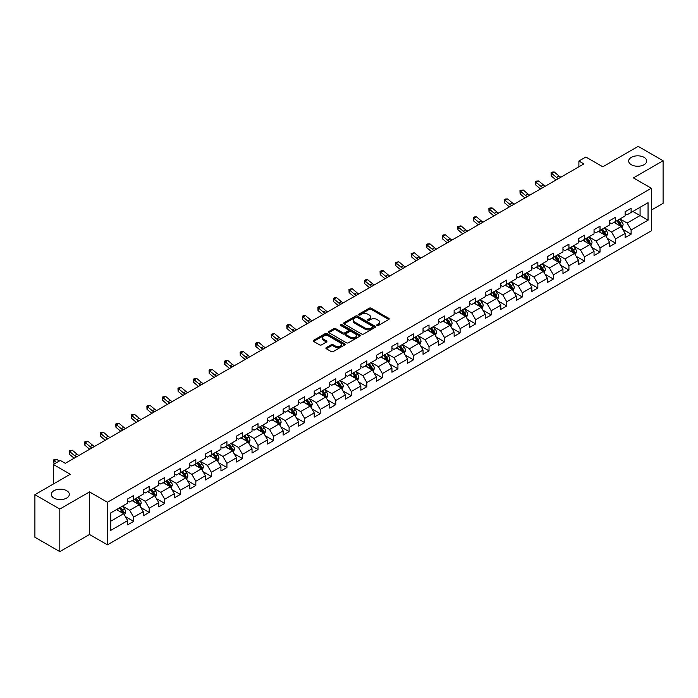 <?xml version="1.0" encoding="UTF-8"?>
<svg xmlns="http://www.w3.org/2000/svg" width="698" height="698" viewBox="0 0 698 698"><rect width="100%" height="100%" fill="white"/><g stroke="black" fill="none" stroke-linecap="round" stroke-linejoin="round"><path stroke-width="1.05" d="M377.033 325.486A0.968 0.558 0 0 0 378.403 325.486L388.795 319.483A1.387 0.803 0 0 0 389.196 318.916A1.387 0.803 0 0 0 388.795 318.358L371.188 308.193A1.387 0.803 0 0 0 369.233 308.193L358.833 314.187A0.968 0.558 0 0 0 360.203 314.981L361.547 314.205A4.424 2.556 0 0 1 367.811 314.205L369.277 315.051A4.424 2.556 0 0 1 370.577 316.857A4.424 2.556 0 0 1 369.277 318.663L367.933 319.44A0.968 0.558 0 0 0 369.303 320.234L370.647 319.457A4.424 2.556 0 0 1 376.911 319.457L378.377 320.303A4.424 2.556 0 0 1 379.668 322.11A4.424 2.556 0 0 1 378.377 323.916L377.033 324.692A0.968 0.558 0 0 0 377.033 325.486L377.033 324.692M66.685 490.703A9.022 5.209 0 0 0 56.861 489.577A9.022 5.209 0 0 0 51.294 494.385A9.022 5.209 0 0 0 53.929 498.067A9.022 5.209 0 0 0 63.762 499.192A9.022 5.209 0 0 0 69.329 494.385A9.022 5.209 0 0 0 66.685 490.703M644.071 157.355A9.022 5.209 0 0 0 634.238 156.23A9.022 5.209 0 0 0 628.671 161.037A9.022 5.209 0 0 0 631.315 164.719A9.022 5.209 0 0 0 641.139 165.854A9.022 5.209 0 0 0 646.706 161.037A9.022 5.209 0 0 0 644.071 157.355M326.289 347.613A1.387 0.803 0 0 0 325.887 348.171A1.387 0.803 0 0 0 326.289 348.738L331.227 351.591A1.387 0.803 0 0 0 333.182 351.591L344.725 344.925A1.387 0.803 0 0 0 345.135 344.358A1.387 0.803 0 0 0 344.725 343.8L327.118 333.635A1.387 0.803 0 0 0 325.163 333.635L313.62 340.292A1.387 0.803 0 0 0 313.219 340.86A1.387 0.803 0 0 0 313.62 341.427L319.588 344.873A1.387 0.803 0 0 0 321.542 344.873L326.481 342.02A1.387 0.803 0 0 0 326.891 341.453A1.387 0.803 0 0 0 326.481 340.886L323.523 339.176A3.699 2.138 0 0 1 322.441 337.666A3.699 2.138 0 0 1 324.727 335.694A3.699 2.138 0 0 1 328.758 336.157L340.354 342.849A3.699 2.138 0 0 1 341.435 344.358A3.699 2.138 0 0 1 339.149 346.339A3.699 2.138 0 0 1 335.119 345.868L333.182 344.76A1.387 0.803 0 0 0 331.227 344.76L326.289 347.613L326.289 348.738M651.339 210.115L663.1 203.327L663.1 160.749L638.19 146.371L602.81 166.796L585.866 157.015L578.895 161.037L583.877 163.917L65.298 463.315L60.307 460.444L53.336 464.467L53.336 484.028M59.81 509.06L59.81 551.629L89.51 534.485L89.51 491.916L59.81 509.06L34.9 494.673L70.28 474.247L53.336 464.467M89.51 491.916L107.448 502.263L651.339 188.251L651.339 230.829L107.448 544.841L107.448 502.263M663.1 160.749L633.4 177.894L651.339 188.251M361.651 334.028A1.387 0.803 0 0 0 363.606 334.028L375.149 327.362A1.387 0.803 0 0 0 375.55 326.795A1.387 0.803 0 0 0 375.149 326.236L357.542 316.072A1.387 0.803 0 0 0 355.587 316.072L344.044 322.729A1.387 0.803 0 0 0 343.634 323.296A1.387 0.803 0 0 0 344.044 323.863L361.651 334.028M341.052 325.696A0.968 0.558 0 0 1 342.037 325.835L342.037 324.683L359.941 335.014A1.387 0.803 0 0 1 360.343 335.581A1.387 0.803 0 0 1 359.941 336.148L348.398 342.805A1.387 0.803 0 0 1 346.435 342.805L328.828 332.641L333.775 329.814L333.775 328.662L328.828 331.515A1.387 0.803 0 0 0 328.426 332.082A1.387 0.803 0 0 0 328.828 332.641L328.828 331.515M333.775 329.814A1.387 0.803 0 0 1 335.729 329.814L335.729 328.662A1.387 0.803 0 0 0 333.775 328.662M335.729 328.662L342.866 332.78A1.387 0.803 0 0 0 344.821 332.78L348.101 330.896A1.387 0.803 0 0 0 348.503 330.329A1.387 0.803 0 0 0 348.101 329.761L340.668 325.469A0.968 0.558 0 0 1 342.037 324.683M59.81 551.629L34.9 537.251L34.9 494.673M125.335 516.564L133.658 521.371L133.658 517.166L143.221 511.643L143.221 515.848L149.198 512.393L149.198 508.196L158.769 502.673L158.769 506.87L164.745 503.415L164.745 499.218L174.308 493.695L174.308 497.892L180.293 494.446L180.293 490.24L189.856 484.717L189.856 488.923L195.833 485.468L195.833 481.271L205.404 475.748L205.404 479.945L211.381 476.49L211.381 472.293L220.952 466.77L220.952 470.967L226.929 467.52L226.929 463.315L236.491 457.792L236.491 461.997L242.476 458.542L242.476 454.346L252.039 448.823L252.039 453.019L258.016 449.564L258.016 445.368L267.587 439.845L267.587 444.041L273.564 440.595L273.564 436.39L283.135 430.867L283.135 435.072L289.112 431.617L289.112 427.42L298.674 421.897L298.674 426.094L304.66 422.639L304.66 418.442L314.222 412.919L314.222 417.116L320.199 413.67L320.199 409.464L329.77 403.941L329.77 408.147L335.747 404.692L335.747 400.495L345.309 394.972L345.309 399.169L351.295 395.714L351.295 391.517L360.857 385.994L360.857 390.191L366.834 386.744L366.834 382.539L376.405 377.016L376.405 381.221L382.382 377.766L382.382 373.57L391.953 368.047L391.953 372.243L397.93 368.788L397.93 364.592L407.492 359.069L407.492 363.265L413.478 359.819L413.478 355.614L423.04 350.091L423.04 354.296L429.017 350.841L429.017 346.644L438.588 341.121L438.588 345.318L444.565 341.863L444.565 337.666L454.128 332.143L454.128 336.34L460.113 332.894L460.113 328.688L469.675 323.165L469.675 327.371L475.652 323.916L475.652 319.719L485.223 314.196L485.223 318.393L491.2 314.938L491.2 310.741L500.771 305.218L500.771 309.415L506.748 305.968L506.748 301.763L516.311 296.24L516.311 300.445L522.296 296.99L522.296 292.794L531.859 287.271L531.859 291.467L537.835 288.012L537.835 283.816L547.407 278.293L547.407 282.489L553.383 279.043L553.383 274.838L562.954 269.315L562.954 273.52L568.931 270.065L568.931 265.868L578.494 260.345L578.494 264.542L584.479 261.087L584.479 256.89L594.042 251.367L594.042 255.564L600.018 252.118L600.018 247.912L609.59 242.389L609.59 246.595L615.566 243.14L615.566 238.943L625.129 233.42L625.129 237.617L631.114 234.162L631.114 229.965L648.049 220.184L648.049 202.69L640.083 207.297L640.083 215.577L648.049 220.184M133.658 521.371L127.673 524.817L127.673 520.621L110.738 530.401L110.738 512.908L127.673 503.127L127.673 498.93L133.658 495.475L133.658 499.681L143.221 494.158L143.221 489.952L149.198 486.506L149.198 490.703L158.769 485.18L158.769 480.983L164.745 477.528L164.745 481.725L174.308 476.202L174.308 472.005L180.293 468.55L180.293 472.755L189.856 467.232L189.856 463.027L195.833 459.581L195.833 463.777L205.404 458.254L205.404 454.058L211.381 450.603L211.381 454.799L220.952 449.276L220.952 445.08L226.929 441.625L226.929 445.83L236.491 440.307L236.491 436.102L242.476 432.655L242.476 436.852L252.039 431.329L252.039 427.132L258.016 423.677L258.016 427.874L267.587 422.351L267.587 418.154L273.564 414.699L273.564 418.905L283.135 413.382L283.135 409.176L289.112 405.73L289.112 409.927L298.674 404.404L298.674 400.207L304.66 396.752L304.66 400.949L314.222 395.426L314.222 391.229L320.199 387.774L320.199 391.979L329.77 386.456L329.77 382.251L335.747 378.805L335.747 383.001L345.309 377.478L345.309 373.282L351.295 369.827L351.295 374.023L360.857 368.5L360.857 364.304L366.834 360.849L366.834 365.054L376.405 359.531L376.405 355.326L382.382 351.879L382.382 356.076L391.953 350.553L391.953 346.356L397.93 342.901L397.93 347.098L407.492 341.575L407.492 337.378L413.478 333.923L413.478 338.129L423.04 332.606L423.04 328.4L429.017 324.954L429.017 329.151L438.588 323.628L438.588 319.431L444.565 315.976L444.565 320.173L454.128 314.65L454.128 310.453L460.113 306.998L460.113 311.203L469.675 305.68L469.675 301.475L475.652 298.029L475.652 302.225L485.223 296.702L485.223 292.506L491.2 289.051L491.2 293.247L500.771 287.724L500.771 283.528L506.748 280.072L506.748 284.278L516.311 278.755L516.311 274.55L522.296 271.103L522.296 275.3L531.859 269.777L531.859 265.58L537.835 262.125L537.835 266.322L547.407 260.799L547.407 256.602L553.383 253.147L553.383 257.353L562.954 251.83L562.954 247.624L568.931 244.178L568.931 248.375L578.494 242.852L578.494 238.655L584.479 235.2L584.479 239.397L594.042 233.874L594.042 229.677L600.018 226.222L600.018 230.427L609.59 224.904L609.59 220.699L615.566 217.253L615.566 221.449L625.129 215.926L625.129 211.73L631.114 208.274L631.114 212.471L648.049 202.69M132.062 500.597L139.234 504.741L129.671 510.264L122.49 506.12M127.673 500.832L129.671 501.984L133.658 499.681M129.671 510.264L133.658 517.166M139.234 504.741L143.221 511.643M147.601 491.628L154.782 495.763L145.21 501.286L138.038 497.15M143.221 491.854L145.21 493.006L149.198 490.703M145.21 501.286L149.198 508.196M154.782 495.763L158.769 502.673M163.149 482.65L170.329 486.794L160.758 492.317L153.586 488.172M158.769 482.876L160.758 484.028L164.745 481.725M160.758 492.317L164.745 499.218M170.329 486.794L174.308 493.695M178.697 473.672L185.869 477.816L176.306 483.339L169.125 479.194M174.308 473.907L176.306 475.059L180.293 472.755M176.306 483.339L180.293 490.24M185.869 477.816L189.856 484.717M194.245 464.702L201.417 468.838L191.854 474.361L184.673 470.225M189.856 464.929L191.854 466.081L195.833 463.777M191.854 474.361L195.833 481.271M201.417 468.838L205.404 475.748M209.784 455.724L216.965 459.869L207.393 465.392L200.221 461.247M205.404 455.951L207.393 457.103L211.381 454.799M207.393 465.392L211.381 472.293M216.965 459.869L220.952 466.77M225.332 446.746L232.504 450.891L222.941 456.413L215.769 452.269M220.952 446.982L222.941 448.133L226.929 445.83M222.941 456.413L226.929 463.315M232.504 450.891L236.491 457.792M240.88 437.777L248.052 441.913L238.489 447.435L231.308 443.3M236.491 438.004L238.489 439.155L242.476 436.852M238.489 447.435L242.476 454.346M248.052 441.913L252.039 448.823M256.428 428.799L263.6 432.943L254.028 438.466L246.856 434.322M252.039 429.026L254.028 430.177L258.016 427.874M254.028 438.466L258.016 445.368M263.6 432.943L267.587 439.845M271.967 419.821L279.148 423.965L269.576 429.488L262.404 425.344M267.587 420.056L269.576 421.208L273.564 418.905M269.576 429.488L273.564 436.39M279.148 423.965L283.135 430.867M287.515 410.852L294.687 414.987L285.124 420.51L277.952 416.374M283.135 411.078L285.124 412.23L289.112 409.927M285.124 420.51L289.112 427.42M294.687 414.987L298.674 421.897M303.063 401.874L310.235 406.018L300.672 411.541L293.492 407.396M298.674 402.1L300.672 403.252L304.66 400.949M300.672 411.541L304.66 418.442M310.235 406.018L314.222 412.919M318.602 392.895L325.783 397.04L316.211 402.563L309.04 398.418M314.222 393.131L316.211 394.283L320.199 391.979M316.211 402.563L320.199 409.464M325.783 397.04L329.77 403.941M334.15 383.926L341.331 388.062L331.759 393.585L324.587 389.449M329.77 384.153L331.759 385.305L335.747 383.001M331.759 393.585L335.747 400.495M341.331 388.062L345.309 394.972M349.698 374.948L356.87 379.093L347.307 384.615L340.127 380.471M345.309 375.175L347.307 376.327L351.295 374.023M347.307 384.615L351.295 391.517M356.87 379.093L360.857 385.994M365.246 365.97L372.418 370.115L362.855 375.637L355.675 371.493M360.857 366.206L362.855 367.349L366.834 365.054M362.855 375.637L366.834 382.539M372.418 370.115L376.405 377.016M380.785 357.001L387.966 361.136L378.395 366.659L371.223 362.524M376.405 357.228L378.395 358.379L382.382 356.076M378.395 366.659L382.382 373.57M387.966 361.136L391.953 368.047M396.333 348.023L403.505 352.167L393.942 357.69L386.771 353.546M391.953 348.25L393.942 349.401L397.93 347.098M393.942 357.69L397.93 364.592M403.505 352.167L407.492 359.069M411.881 339.045L419.053 343.189L409.49 348.712L402.31 344.568M407.492 339.28L409.49 340.423L413.478 338.129M409.49 348.712L413.478 355.614M419.053 343.189L423.04 350.091M427.429 330.075L434.601 334.211L425.03 339.734L417.858 335.598M423.04 330.302L425.03 331.454L429.017 329.151M425.03 339.734L429.017 346.644M434.601 334.211L438.588 341.121M442.968 321.097L450.149 325.242L440.578 330.765L433.406 326.62M438.588 321.324L440.578 322.476L444.565 320.173M440.578 330.765L444.565 337.666M450.149 325.242L454.128 332.143M458.516 312.119L465.688 316.264L456.126 321.787L448.954 317.642M454.128 312.355L456.126 313.498L460.113 311.203M456.126 321.787L460.113 328.688M465.688 316.264L469.675 323.165M474.064 303.15L481.236 307.286L471.674 312.809L464.493 308.673M469.675 303.377L471.674 304.529L475.652 302.225M471.674 312.809L475.652 319.719M481.236 307.286L485.223 314.196M489.603 294.172L496.784 298.316L487.213 303.839L480.041 299.695M485.223 294.399L487.213 295.551L491.2 293.247M487.213 303.839L491.2 310.741M496.784 298.316L500.771 305.218M505.151 285.194L512.332 289.338L502.761 294.861L495.589 290.717M500.771 285.43L502.761 286.573L506.748 284.278M502.761 294.861L506.748 301.763M512.332 289.338L516.311 296.24M520.699 276.225L527.871 280.36L518.309 285.883L511.128 281.748M516.311 276.452L518.309 277.603L522.296 275.3M518.309 285.883L522.296 292.794M527.871 280.36L531.859 287.271M536.247 267.247L543.419 271.391L533.857 276.914L526.676 272.77M531.859 267.474L533.857 268.625L537.835 266.322M533.857 276.914L537.835 283.816M543.419 271.391L547.407 278.293M551.786 258.269L558.967 262.413L549.396 267.936L542.224 263.792M547.407 258.504L549.396 259.647L553.383 257.353M549.396 267.936L553.383 274.838M558.967 262.413L562.954 269.315M567.334 249.299L574.506 253.435L564.944 258.958L557.772 254.822M562.954 249.526L564.944 250.678L568.931 248.375M564.944 258.958L568.931 265.868M574.506 253.435L578.494 260.345M582.882 240.321L590.054 244.466L580.492 249.989L573.311 245.844M578.494 240.548L580.492 241.7L584.479 239.397M580.492 249.989L584.479 256.89M590.054 244.466L594.042 251.367M598.43 231.343L605.602 235.488L596.031 241.011L588.859 236.866M594.042 231.579L596.031 232.722L600.018 230.427M596.031 241.011L600.018 247.912M605.602 235.488L609.59 242.389M613.97 222.374L621.15 226.51L611.579 232.033L604.407 227.897M609.59 222.601L611.579 223.753L615.566 221.449M611.579 232.033L615.566 238.943M621.15 226.51L625.129 233.42M632.903 211.442L640.083 215.577L627.127 223.063L619.955 218.919M625.129 213.623L627.127 214.775L631.114 212.471M627.127 223.063L631.114 229.965M89.51 534.485L107.448 544.841M578.895 161.037L578.895 166.796M110.738 521.197L123.686 513.719L116.514 509.575M123.686 513.719L127.673 520.621M622.79 229.363L631.114 234.162M607.243 238.332L615.566 243.14M591.703 247.31L600.018 252.118M576.155 256.288L584.479 261.087M560.607 265.257L568.931 270.065M545.059 274.235L553.383 279.043M529.52 283.214L537.835 288.012M513.972 292.183L522.296 296.99M498.424 301.161L506.748 305.968M482.885 310.139L491.2 314.938M467.337 319.108L475.652 323.916M451.789 328.086L460.113 332.894M436.241 337.064L444.565 341.863M420.702 346.034L429.017 350.841M405.154 355.012L413.478 359.819M389.606 363.99L397.93 368.788M374.058 372.959L382.382 377.766M358.519 381.937L366.834 386.744M342.971 390.915L351.295 395.714M327.423 399.884L335.747 404.692M311.884 408.862L320.199 413.67M296.336 417.84L304.66 422.639M280.788 426.81L289.112 431.617M265.24 435.788L273.564 440.595M249.701 444.766L258.016 449.564M234.153 453.735L242.476 458.542M218.605 462.713L226.929 467.52M203.057 471.691L211.381 476.49M187.518 480.66L195.833 485.468M171.97 489.638L180.293 494.446M156.422 498.616L164.745 503.415M140.883 507.586L149.198 512.393M377.417 325.626L378.377 325.067A4.424 2.556 0 0 0 379.668 323.261L379.668 322.11M370.577 316.857L370.577 318.009A4.424 2.556 0 0 1 369.277 319.815L368.317 320.373M388.777 319.492L371.188 309.345A1.387 0.803 0 0 0 369.233 309.345L359.226 315.121M375.149 326.236L375.149 327.362L357.542 317.224A1.387 0.803 0 0 0 355.587 317.224L344.062 323.872M372.706 327.196A0.968 0.558 0 0 0 372.706 326.402L357.245 317.477A0.968 0.558 0 0 0 355.875 317.477L354.462 318.297A4.424 2.556 0 0 0 353.162 320.103A4.424 2.556 0 0 0 354.462 321.918L365.019 328.016A4.424 2.556 0 0 0 371.284 328.016L372.706 327.196L372.706 328.348A0.968 0.558 0 0 0 372.985 327.947L372.985 326.795M353.162 320.103L353.162 321.255A4.424 2.556 0 0 0 354.462 323.061L354.462 321.918M372.706 328.348L371.284 329.159A4.424 2.556 0 0 1 365.019 329.159L354.462 323.061M335.729 329.814L342.866 333.932A1.387 0.803 0 0 0 344.821 333.932L348.101 332.047A1.387 0.803 0 0 0 348.503 331.48L348.503 330.329M342.037 325.835L359.915 336.157M350.274 337.064A3.699 2.138 0 0 0 354.314 337.527A3.699 2.138 0 0 0 356.591 335.555A3.699 2.138 0 0 0 355.509 334.037L351.426 331.681A1.387 0.803 0 0 0 349.471 331.681L346.191 333.574A1.387 0.803 0 0 0 345.789 334.141A1.387 0.803 0 0 0 346.191 334.708L350.274 337.064L350.274 338.216A3.699 2.138 0 0 0 354.314 338.678A3.699 2.138 0 0 0 356.591 336.706L356.591 335.555M345.789 334.141L345.789 335.293A1.387 0.803 0 0 0 346.191 335.851L346.191 334.708M350.274 338.216L346.191 335.851M341.435 344.358L341.435 345.51A3.699 2.138 0 0 1 339.149 347.482A3.699 2.138 0 0 1 335.119 347.019L333.182 345.911A1.387 0.803 0 0 0 331.227 345.911L326.306 348.747M322.441 337.666L322.441 338.818A3.699 2.138 0 0 0 323.523 340.327L323.523 339.176M326.463 342.029L323.523 340.327M344.725 343.8L344.725 344.925L327.118 334.778A1.387 0.803 0 0 0 325.163 334.778L313.638 341.435M621.935 227.88L623.122 224.887A3.734 2.155 -120 0 0 621.927 221.711L619.868 218.963M616.282 223.709L614.886 221.842M616.779 220.751L618.838 223.491A3.734 2.155 60 0 1 619.911 225.742L621.107 225.053A3.734 2.155 -120 0 0 620.033 222.802L617.974 220.053M617.041 220.594L619.327 223.639A1.902 1.099 60 0 1 619.667 224.224L621.107 225.053M558.435 178.601A7.05 4.066 60 0 1 556.489 177.423L551.743 173.427L551.193 175.913L555.94 179.901A10.566 6.099 -120 0 0 556.036 179.988M560.93 177.161A7.05 4.066 60 0 1 558.985 175.983L554.238 171.987L551.743 173.427L551.062 172.676L552.057 172.101L554.238 171.987M551.193 175.913L551.062 172.676M606.388 236.849L607.574 233.865A3.734 2.155 -120 0 0 606.379 230.689L604.328 227.941M600.742 232.678L599.346 230.82M601.24 229.721L603.29 232.469A3.734 2.155 60 0 1 604.363 234.711L605.559 234.022A3.734 2.155 -120 0 0 604.485 231.78L602.435 229.031M601.493 229.572L603.779 232.617A1.902 1.099 60 0 1 604.128 233.193L605.559 234.022M590.84 245.827L592.026 242.843A3.734 2.155 -120 0 0 590.84 239.658L588.78 236.919M585.194 241.656L583.798 239.789M585.692 238.699L587.751 241.447A3.734 2.155 60 0 1 588.815 243.689L590.011 243A3.734 2.155 -120 0 0 588.946 240.749L586.887 238.009M585.954 238.55L588.231 241.595A1.902 1.099 60 0 1 588.58 242.171L590.011 243M542.896 187.579A7.05 4.066 60 0 1 540.95 186.392L536.195 182.405L535.645 184.891L540.392 188.879A10.566 6.099 -120 0 0 540.496 188.966M545.382 186.139A7.05 4.066 60 0 1 543.437 184.953L538.69 180.965L536.195 182.405L535.514 181.655L536.509 181.079L538.69 180.965M535.645 184.891L535.514 181.655M527.348 196.557A7.05 4.066 60 0 1 525.402 195.37L520.656 191.374L520.097 193.861L524.844 197.857A10.566 6.099 -120 0 0 524.948 197.935M529.834 195.117A7.05 4.066 60 0 1 527.889 193.931L523.142 189.935L520.656 191.374L519.966 190.633L523.142 189.935M520.097 193.861L519.966 190.633M575.3 254.805L576.487 251.812A3.734 2.155 -120 0 0 575.292 248.636L573.233 245.888M569.647 250.634L568.251 248.767M570.144 247.677L572.203 250.416A3.734 2.155 60 0 1 573.267 252.667L574.463 251.978A3.734 2.155 -120 0 0 573.398 249.727L571.339 246.979M570.406 247.52L572.683 250.565A1.902 1.099 60 0 1 573.032 251.149L574.463 251.978M559.752 263.774L560.939 260.79A3.734 2.155 -120 0 0 559.744 257.614L557.685 254.866M554.107 259.604L552.703 257.745M554.596 256.646L556.655 259.394A3.734 2.155 60 0 1 557.728 261.637L558.924 260.947A3.734 2.155 -120 0 0 557.85 258.705L555.791 255.957M554.858 256.498L557.144 259.543A1.902 1.099 60 0 1 557.484 260.118L558.924 260.947M544.204 272.752L545.391 269.768A3.734 2.155 -120 0 0 544.196 266.584L542.145 263.844M538.559 268.582L537.163 266.715M539.057 265.624L541.107 268.372A3.734 2.155 60 0 1 542.18 270.615L543.376 269.925A3.734 2.155 -120 0 0 542.302 267.674L540.252 264.935M539.318 265.476L541.596 268.521A1.902 1.099 60 0 1 541.945 269.096L543.376 269.925M511.8 205.526A7.05 4.066 60 0 1 509.854 204.348L505.108 200.352L504.549 202.839L509.304 206.826A10.566 6.099 -120 0 0 509.4 206.913M514.295 204.086A7.05 4.066 60 0 1 512.349 202.909L507.594 198.913L505.108 200.352L504.427 199.602L505.422 199.026L507.594 198.913M504.549 202.839L504.427 199.602M496.252 214.504A7.05 4.066 60 0 1 494.306 213.318L489.56 209.33L489.01 211.817L493.756 215.804A10.566 6.099 -120 0 0 493.861 215.891M498.747 213.065A7.05 4.066 60 0 1 496.802 211.878L492.055 207.891L489.56 209.33L488.879 208.58L489.874 208.004L492.055 207.891M489.01 211.817L488.879 208.58M480.713 223.482A7.05 4.066 60 0 1 478.767 222.296L474.012 218.299L473.462 220.786L478.209 224.782A10.566 6.099 -120 0 0 478.313 224.861M483.199 222.043A7.05 4.066 60 0 1 481.254 220.856L476.507 216.869L474.012 218.299L473.331 217.558L474.326 216.982L476.507 216.869M473.462 220.786L473.331 217.558M528.665 281.73L529.843 278.738A3.734 2.155 -120 0 0 528.656 275.562L526.597 272.813M523.011 277.56L521.615 275.693M523.509 274.602L525.568 277.342A3.734 2.155 60 0 1 526.632 279.593L527.828 278.903A3.734 2.155 -120 0 0 526.763 276.652L524.704 273.904M523.77 274.445L526.048 277.49A1.902 1.099 60 0 1 526.397 278.074L527.828 278.903M465.165 232.451A7.05 4.066 60 0 1 463.219 231.274L458.473 227.278L457.914 229.764L462.669 233.751A10.566 6.099 -120 0 0 462.765 233.839M467.651 231.021A7.05 4.066 60 0 1 465.714 229.834L460.959 225.838L458.473 227.278L457.792 226.527L460.959 225.838M457.914 229.764L457.792 226.527M513.117 290.7L514.304 287.716A3.734 2.155 -120 0 0 513.109 284.54L511.049 281.791M507.463 286.529L506.067 284.671M507.961 283.571L510.02 286.32A3.734 2.155 60 0 1 511.093 288.562L512.288 287.873A3.734 2.155 -120 0 0 511.215 285.63L509.156 282.882M508.223 283.423L510.508 286.468A1.902 1.099 60 0 1 510.849 287.044L512.288 287.873M449.617 241.429A7.05 4.066 60 0 1 447.671 240.243L442.925 236.256L442.366 238.742L447.121 242.73A10.566 6.099 -120 0 0 447.217 242.817M452.112 239.99A7.05 4.066 60 0 1 450.166 238.803L445.411 234.816L442.925 236.256L442.244 235.505L443.239 234.929L445.411 234.816M442.366 238.742L442.244 235.505M497.569 299.678L498.756 296.694A3.734 2.155 -120 0 0 497.561 293.509L495.51 290.769M491.924 295.507L490.528 293.64M492.422 292.549L494.472 295.298A3.734 2.155 60 0 1 495.545 297.54L496.74 296.851A3.734 2.155 -120 0 0 495.667 294.6L493.617 291.86M492.675 292.401L494.961 295.446A1.902 1.099 60 0 1 495.301 296.022L496.74 296.851M434.077 250.408A7.05 4.066 60 0 1 432.132 249.221L427.377 245.225L426.827 247.711L431.573 251.708A10.566 6.099 -120 0 0 431.678 251.786M436.564 248.968A7.05 4.066 60 0 1 434.618 247.781L429.872 243.794L427.377 245.225L426.696 244.483L427.691 243.907L429.872 243.794M426.827 247.711L426.696 244.483M482.021 308.656L483.208 305.663A3.734 2.155 -120 0 0 482.021 302.487L479.962 299.739M476.376 304.485L474.98 302.618M476.874 301.527L478.933 304.267A3.734 2.155 60 0 1 479.997 306.518L481.192 305.829A3.734 2.155 -120 0 0 480.128 303.578L478.069 300.829M477.135 301.37L479.413 304.415A1.902 1.099 60 0 1 479.762 305L481.192 305.829M418.53 259.377A7.05 4.066 60 0 1 416.584 258.199L411.829 254.203L411.279 256.69L416.025 260.677A10.566 6.099 -120 0 0 416.13 260.764M421.016 257.946A7.05 4.066 60 0 1 419.07 256.759L414.324 252.763L411.829 254.203L411.148 253.453L414.324 252.763M411.279 256.69L411.148 253.453M466.482 317.625L467.66 314.641A3.734 2.155 -120 0 0 466.473 311.465L464.414 308.717M460.828 313.454L459.432 311.596M461.326 310.497L463.385 313.245A3.734 2.155 60 0 1 464.449 315.487L465.645 314.798A3.734 2.155 -120 0 0 464.58 312.556L462.521 309.807M461.587 310.348L463.865 313.393A1.902 1.099 60 0 1 464.214 313.969L465.645 314.798M402.982 268.355A7.05 4.066 60 0 1 401.036 267.168L396.29 263.181L395.731 265.668L400.486 269.655A10.566 6.099 -120 0 0 400.582 269.742M405.477 266.915A7.05 4.066 60 0 1 403.531 265.729L398.776 261.741L396.29 263.181L395.609 262.431L398.776 261.741M395.731 265.668L395.609 262.431M450.934 326.603L452.121 323.619A3.734 2.155 -120 0 0 450.925 320.434L448.866 317.695M445.28 322.432L443.884 320.565M445.778 319.475L447.837 322.223A3.734 2.155 60 0 1 448.91 324.465L450.105 323.776A3.734 2.155 -120 0 0 449.032 321.525L446.973 318.785M446.039 319.326L448.325 322.371A1.902 1.099 60 0 1 448.666 322.947L450.105 323.776M387.434 277.333A7.05 4.066 60 0 1 385.488 276.146L380.742 272.15L380.192 274.637L384.938 278.633A10.566 6.099 -120 0 0 385.043 278.711M389.929 275.893A7.05 4.066 60 0 1 387.983 274.707L383.237 270.719L380.742 272.15L380.061 271.409L381.056 270.833L383.237 270.719M380.192 274.637L380.061 271.409M435.386 335.581L436.573 332.588A3.734 2.155 -120 0 0 435.378 329.412L433.327 326.664M429.741 331.41L428.345 329.543M430.238 328.453L432.289 331.192A3.734 2.155 60 0 1 433.362 333.443L434.557 332.754A3.734 2.155 -120 0 0 433.484 330.503L431.434 327.755M430.492 328.296L432.777 331.341A1.902 1.099 60 0 1 433.126 331.925L434.557 332.754M371.894 286.302A7.05 4.066 60 0 1 369.949 285.124L365.194 281.128L364.644 283.615L369.39 287.602A10.566 6.099 -120 0 0 369.495 287.689M374.381 284.871A7.05 4.066 60 0 1 372.435 283.685L367.689 279.689L365.194 281.128L364.513 280.378L365.508 279.802L367.689 279.689M364.644 283.615L364.513 280.378M419.838 344.55L421.025 341.566A3.734 2.155 -120 0 0 419.838 338.39L417.779 335.642M414.193 340.38L412.797 338.521M414.691 337.422L416.75 340.17A3.734 2.155 60 0 1 417.814 342.413L419.009 341.723A3.734 2.155 -120 0 0 417.945 339.481L415.886 336.733M414.952 337.274L417.23 340.319A1.902 1.099 60 0 1 417.579 340.894L419.009 341.723M356.346 295.28A7.05 4.066 60 0 1 354.401 294.094L349.654 290.106L349.096 292.593L353.842 296.58A10.566 6.099 -120 0 0 353.947 296.667M358.833 293.841A7.05 4.066 60 0 1 356.887 292.654L352.141 288.667L349.654 290.106L348.965 289.356L352.141 288.667M349.096 292.593L348.965 289.356M404.299 353.528L405.486 350.544A3.734 2.155 -120 0 0 404.29 347.36L402.231 344.62M398.645 349.358L397.249 347.491M399.143 346.4L401.202 349.148A3.734 2.155 60 0 1 402.266 351.391L403.461 350.701A3.734 2.155 -120 0 0 402.397 348.459L400.338 345.711M399.404 346.252L401.69 349.297A1.902 1.099 60 0 1 402.031 349.873L403.461 350.701M340.799 304.258A7.05 4.066 60 0 1 338.853 303.072L334.106 299.076L333.548 301.562L338.303 305.558A10.566 6.099 -120 0 0 338.399 305.637M343.294 302.819A7.05 4.066 60 0 1 341.348 301.632L336.593 297.645L334.106 299.076L333.426 298.334L334.421 297.758L336.593 297.645M333.548 301.562L333.426 298.334M388.751 362.506L389.938 359.514A3.734 2.155 -120 0 0 388.742 356.338L386.692 353.589M383.106 358.336L381.701 356.469M383.595 355.378L385.654 358.118A3.734 2.155 60 0 1 386.727 360.369L387.922 359.679A3.734 2.155 -120 0 0 386.849 357.428L384.79 354.68M383.856 355.221L386.142 358.275A1.902 1.099 60 0 1 386.483 358.851L387.922 359.679M325.251 313.228A7.05 4.066 60 0 1 323.305 312.05L318.558 308.054L318.009 310.54L322.755 314.528A10.566 6.099 -120 0 0 322.86 314.615M327.746 311.797A7.05 4.066 60 0 1 325.8 310.61L321.054 306.614L318.558 308.054L317.878 307.303L318.873 306.727L321.054 306.614M318.009 310.54L317.878 307.303M373.203 371.476L374.39 368.492A3.734 2.155 -120 0 0 373.203 365.316L371.144 362.567M367.558 367.305L366.162 365.447M368.055 364.347L370.106 367.096A3.734 2.155 60 0 1 371.179 369.338L372.374 368.649A3.734 2.155 -120 0 0 371.31 366.406L369.251 363.658M368.317 364.199L370.594 367.244A1.902 1.099 60 0 1 370.943 367.82L372.374 368.649M309.711 322.206A7.05 4.066 60 0 1 307.766 321.019L303.011 317.032L302.461 319.518L307.207 323.506A10.566 6.099 -120 0 0 307.312 323.593M312.198 320.766A7.05 4.066 60 0 1 310.252 319.579L305.506 315.592L303.011 317.032L302.33 316.281L303.325 315.705L305.506 315.592M302.461 319.518L302.33 316.281M357.664 380.454L358.842 377.47A3.734 2.155 -120 0 0 357.655 374.285L355.596 371.545M352.01 376.283L350.614 374.416M352.507 373.325L354.567 376.074A3.734 2.155 60 0 1 355.631 378.316L356.826 377.627A3.734 2.155 -120 0 0 355.762 375.384L353.703 372.636M352.769 373.177L355.046 376.222A1.902 1.099 60 0 1 355.395 376.798L356.826 377.627M294.163 331.184A7.05 4.066 60 0 1 292.218 329.997L287.471 326.001L286.913 328.488L291.668 332.484A10.566 6.099 -120 0 0 291.764 332.562M296.659 329.744A7.05 4.066 60 0 1 294.713 328.557L289.958 324.57L287.471 326.001L286.791 325.259L287.785 324.683L289.958 324.57M286.913 328.488L286.791 325.259M342.116 389.432L343.303 386.439A3.734 2.155 -120 0 0 342.107 383.263L340.048 380.515M336.462 385.261L335.066 383.394M336.959 382.303L339.019 385.043A3.734 2.155 60 0 1 340.092 387.294L341.287 386.605A3.734 2.155 -120 0 0 340.214 384.354L338.155 381.614M337.221 382.146L339.507 385.2A1.902 1.099 60 0 1 339.847 385.776L341.287 386.605M278.615 340.153A7.05 4.066 60 0 1 276.67 338.975L271.923 334.979L271.374 337.466L276.12 341.453A10.566 6.099 -120 0 0 276.216 341.54M281.111 338.722A7.05 4.066 60 0 1 279.165 337.535L274.41 333.539L271.923 334.979L271.243 334.229L274.41 333.539M271.374 337.466L271.243 334.229M326.568 398.401L327.755 395.417A3.734 2.155 -120 0 0 326.559 392.241L324.509 389.493M320.923 394.23L319.527 392.372M321.42 391.273L323.471 394.021A3.734 2.155 60 0 1 324.544 396.263L325.739 395.574A3.734 2.155 -120 0 0 324.666 393.332L322.616 390.583M321.673 391.124L323.959 394.169A1.902 1.099 60 0 1 324.308 394.745L325.739 395.574M263.076 349.131A7.05 4.066 60 0 1 261.131 347.944L256.375 343.957L255.826 346.444L260.572 350.431A10.566 6.099 -120 0 0 260.677 350.518M265.563 347.691A7.05 4.066 60 0 1 263.617 346.505L258.871 342.517L256.375 343.957L255.695 343.207L256.69 342.631L258.871 342.517M255.826 346.444L255.695 343.207M311.02 407.379L312.207 404.395A3.734 2.155 -120 0 0 311.02 401.21L308.961 398.471M305.375 403.208L303.979 401.341M305.872 400.251L307.931 402.999A3.734 2.155 60 0 1 308.996 405.241L310.191 404.552A3.734 2.155 -120 0 0 309.127 402.31L307.068 399.561M306.134 400.102L308.411 403.147A1.902 1.099 60 0 1 308.76 403.723L310.191 404.552M247.528 358.109A7.05 4.066 60 0 1 245.583 356.922L240.827 352.926L240.278 355.413L245.024 359.409A10.566 6.099 -120 0 0 245.129 359.487M250.015 356.669A7.05 4.066 60 0 1 248.069 355.483L243.323 351.495L240.827 352.926L240.147 352.185L241.15 351.609L243.323 351.495M240.278 355.413L240.147 352.185M295.481 416.357L296.659 413.364A3.734 2.155 -120 0 0 295.472 410.188L293.413 407.44M289.827 412.186L288.431 410.319M290.324 409.229L292.383 411.968A3.734 2.155 60 0 1 293.448 414.219L294.643 413.53A3.734 2.155 -120 0 0 293.579 411.279L291.52 408.539M290.586 409.072L292.863 412.125A1.902 1.099 60 0 1 293.212 412.701L294.643 413.53M231.98 367.078A7.05 4.066 60 0 1 230.035 365.9L225.288 361.904L224.73 364.391L229.485 368.378A10.566 6.099 -120 0 0 229.581 368.465M234.476 365.647A7.05 4.066 60 0 1 232.53 364.461L227.775 360.465L225.288 361.904L224.608 361.154L225.602 360.578L227.775 360.465M224.73 364.391L224.608 361.154M279.933 425.326L281.12 422.342A3.734 2.155 -120 0 0 279.924 419.166L277.865 416.418M274.279 421.156L272.883 419.297M274.776 418.198L276.836 420.946A3.734 2.155 60 0 1 277.909 423.189L279.104 422.499A3.734 2.155 -120 0 0 278.031 420.257L275.972 417.509M275.038 418.05L277.324 421.095A1.902 1.099 60 0 1 277.664 421.671L279.104 422.499M216.432 376.056A7.05 4.066 60 0 1 214.487 374.87L209.74 370.882L209.191 373.369L213.937 377.356A10.566 6.099 -120 0 0 214.042 377.444M218.928 374.617A7.05 4.066 60 0 1 216.982 373.43L212.236 369.443L209.74 370.882L209.06 370.132L210.054 369.556L212.236 369.443M209.191 373.369L209.06 370.132M264.385 434.304L265.572 431.32A3.734 2.155 -120 0 0 264.376 428.136L262.326 425.396M258.74 430.134L257.344 428.267M259.237 427.176L261.288 429.924A3.734 2.155 60 0 1 262.361 432.167L263.556 431.477A3.734 2.155 -120 0 0 262.483 429.235L260.433 426.487M259.49 427.028L261.776 430.073A1.902 1.099 60 0 1 262.125 430.649L263.556 431.477M200.893 385.034A7.05 4.066 60 0 1 198.947 383.848L194.192 379.852L193.643 382.338L198.389 386.334A10.566 6.099 -120 0 0 198.494 386.413M203.38 383.595A7.05 4.066 60 0 1 201.434 382.408L196.688 378.421L194.192 379.852L193.512 379.11L194.506 378.534L196.688 378.421M193.643 382.338L193.512 379.11M248.837 443.282L250.024 440.29A3.734 2.155 -120 0 0 248.837 437.114L246.778 434.365M243.192 439.112L241.796 437.245M243.689 436.154L245.748 438.894A3.734 2.155 60 0 1 246.813 441.145L248.008 440.455A3.734 2.155 -120 0 0 246.944 438.204L244.885 435.465M243.951 435.997L246.228 439.051A1.902 1.099 60 0 1 246.577 439.627L248.008 440.455M185.345 394.004A7.05 4.066 60 0 1 183.399 392.826L178.653 388.83L178.095 391.316L182.841 395.304A10.566 6.099 -120 0 0 182.946 395.391M187.832 392.573A7.05 4.066 60 0 1 185.886 391.386L181.14 387.39L178.653 388.83L177.964 388.079L181.14 387.39M178.095 391.316L177.964 388.079M233.298 452.252L234.484 449.268A3.734 2.155 -120 0 0 233.289 446.092L231.23 443.343M227.644 448.081L226.248 446.223M228.141 445.123L230.2 447.872A3.734 2.155 60 0 1 231.265 450.114L232.46 449.425A3.734 2.155 -120 0 0 231.396 447.182L229.337 444.434M228.403 444.975L230.689 448.02A1.902 1.099 60 0 1 231.029 448.596L232.46 449.425M169.797 402.982A7.05 4.066 60 0 1 167.852 401.795L163.105 397.808L162.547 400.294L167.302 404.282A10.566 6.099 -120 0 0 167.398 404.369M172.293 401.542A7.05 4.066 60 0 1 170.347 400.355L165.592 396.368L163.105 397.808L162.425 397.057L165.592 396.368M162.547 400.294L162.425 397.057M217.75 461.23L218.936 458.246A3.734 2.155 -120 0 0 217.741 455.061L215.691 452.321M212.105 457.059L210.7 455.192M212.593 454.101L214.652 456.85A3.734 2.155 60 0 1 215.726 459.092L216.921 458.403A3.734 2.155 -120 0 0 215.848 456.16L213.797 453.412M212.855 453.953L215.141 456.998A1.902 1.099 60 0 1 215.481 457.574L216.921 458.403M154.249 411.96A7.05 4.066 60 0 1 152.304 410.773L147.557 406.777L147.008 409.264L151.754 413.26A10.566 6.099 -120 0 0 151.859 413.338M156.745 410.52A7.05 4.066 60 0 1 154.799 409.333L150.053 405.346L147.557 406.777L146.877 406.035L147.871 405.459L150.053 405.346M147.008 409.264L146.877 406.035M202.202 470.208L203.388 467.215A3.734 2.155 -120 0 0 202.202 464.039L200.143 461.291M196.557 466.037L195.161 464.17M197.054 463.079L199.105 465.819A3.734 2.155 60 0 1 200.178 468.07L201.373 467.381A3.734 2.155 -120 0 0 200.309 465.13L198.249 462.39M197.316 462.922L199.593 465.976A1.902 1.099 60 0 1 199.942 466.552L201.373 467.381M138.71 420.929A7.05 4.066 60 0 1 136.764 419.751L132.009 415.755L131.46 418.242L136.206 422.229A10.566 6.099 -120 0 0 136.311 422.316M141.197 419.498A7.05 4.066 60 0 1 139.251 418.311L134.505 414.315L132.009 415.755L131.329 415.005L132.323 414.429L134.505 414.315M131.46 418.242L131.329 415.005M186.663 479.177L187.841 476.193A3.734 2.155 -120 0 0 186.654 473.017L184.595 470.269M181.009 475.006L179.613 473.148M181.506 472.049L183.565 474.797A3.734 2.155 60 0 1 184.63 477.039L185.825 476.35A3.734 2.155 -120 0 0 184.761 474.108L182.702 471.359M181.768 471.9L184.045 474.945A1.902 1.099 60 0 1 184.394 475.521L185.825 476.35M123.162 429.907A7.05 4.066 60 0 1 121.216 428.72L116.47 424.733L115.912 427.22L120.667 431.207A10.566 6.099 -120 0 0 120.763 431.294M125.657 428.467A7.05 4.066 60 0 1 123.712 427.281L118.957 423.293L116.47 424.733L115.789 423.983L116.784 423.407L118.957 423.293M115.912 427.22L115.789 423.983M171.115 488.155L172.301 485.171A3.734 2.155 -120 0 0 171.106 481.986L169.047 479.247M165.461 483.984L164.065 482.117M165.958 481.027L168.017 483.775A3.734 2.155 60 0 1 169.091 486.017L170.286 485.328A3.734 2.155 -120 0 0 169.213 483.086L167.154 480.337M166.22 480.878L168.506 483.923A1.902 1.099 60 0 1 168.846 484.499L170.286 485.328M107.614 438.885A7.05 4.066 60 0 1 105.668 437.698L100.922 433.702L100.372 436.189L105.119 440.185A10.566 6.099 -120 0 0 105.215 440.264M110.11 437.445A7.05 4.066 60 0 1 108.164 436.259L103.409 432.271L100.922 433.702L100.242 432.961L101.236 432.385L103.409 432.271M100.372 436.189L100.242 432.961M155.567 497.133L156.753 494.14A3.734 2.155 -120 0 0 155.558 490.964L153.508 488.216M149.922 492.963L148.526 491.095M150.419 490.005L152.469 492.744A3.734 2.155 60 0 1 153.543 494.995L154.738 494.306A3.734 2.155 -120 0 0 153.665 492.055L151.614 489.315M150.672 489.848L152.958 492.901A1.902 1.099 60 0 1 153.307 493.477L154.738 494.306M92.075 447.854A7.05 4.066 60 0 1 90.129 446.676L85.374 442.68L84.824 445.167L89.571 449.154A10.566 6.099 -120 0 0 89.676 449.242M94.562 446.423A7.05 4.066 60 0 1 92.616 445.237L87.869 441.241L85.374 442.68L84.694 441.93L85.688 441.354L87.869 441.241M84.824 445.167L84.694 441.93M140.019 506.102L141.205 503.118A3.734 2.155 -120 0 0 140.019 499.943L137.96 497.194M134.374 501.932L132.978 500.073M134.871 498.974L136.93 501.722A3.734 2.155 60 0 1 137.995 503.965L139.19 503.275A3.734 2.155 -120 0 0 138.125 501.033L136.066 498.285M135.133 498.826L137.41 501.871A1.902 1.099 60 0 1 137.759 502.447L139.19 503.275M76.527 456.832A7.05 4.066 60 0 1 74.581 455.646L69.835 451.658L69.277 454.145L74.023 458.132A10.566 6.099 -120 0 0 74.128 458.22M79.014 455.393A7.05 4.066 60 0 1 77.068 454.206L72.322 450.219L69.835 451.658L69.146 450.908L72.322 450.219M69.277 454.145L69.146 450.908M124.48 515.08L125.657 512.096A3.734 2.155 -120 0 0 124.471 508.912L122.412 506.172M118.826 510.91L117.43 509.043M119.323 507.952L121.382 510.7A3.734 2.155 60 0 1 122.447 512.943L123.642 512.253A3.734 2.155 -120 0 0 122.578 510.011L120.518 507.263M119.585 507.804L121.862 510.849A1.902 1.099 60 0 1 122.211 511.425L123.642 512.253M59.094 461.142L56.774 459.197L54.287 460.628L53.729 463.114L54.523 463.786M56.608 462.582L53.606 459.886L56.774 459.197M53.729 463.114L53.606 459.886M378.377 325.067L378.377 323.916M367.933 320.234L367.933 319.44M369.277 319.815L369.277 318.663M358.833 314.981L358.833 314.187M369.233 309.345L369.233 308.193M371.188 309.345L371.188 308.193M388.795 319.483L388.795 318.358M344.044 323.863L344.044 322.729M355.587 317.224L355.587 316.072M357.542 317.224L357.542 316.072M365.019 329.159L365.019 328.016M371.284 329.159L371.284 328.016M342.866 333.932L342.866 332.78M344.821 333.932L344.821 332.78M348.101 332.047L348.101 330.896M359.941 336.148L359.941 335.014M331.227 345.911L331.227 344.76M333.182 345.911L333.182 344.76M335.119 347.019L335.119 345.868M326.481 342.02L326.481 340.886M313.62 341.427L313.62 340.292M325.163 334.778L325.163 333.635M327.118 334.778L327.118 333.635M620.775 226.3L623.096 224.965M620.033 222.802L621.927 221.711M617.381 224.337L618.838 223.491M556.489 177.423L558.985 175.983M605.236 235.278L607.548 233.935M604.485 231.78L606.379 230.689M601.833 233.315L603.29 232.469M589.688 244.248L592 242.913M588.946 240.749L590.84 239.658M586.285 242.285L587.751 241.447M540.95 186.392L543.437 184.953M525.402 195.37L527.889 193.931M574.14 253.226L576.461 251.891M573.398 249.727L575.292 248.636M570.737 251.263L572.203 250.416M558.592 262.204L560.913 260.86M557.85 258.705L559.744 257.614M555.198 260.241L556.655 259.394M543.053 271.173L545.365 269.838M542.302 267.674L544.196 266.584M539.65 269.21L541.107 268.372M509.854 204.348L512.349 202.909M494.306 213.318L496.802 211.878M478.767 222.296L481.254 220.856M527.505 280.151L529.826 278.816M526.763 276.652L528.656 275.562M524.102 278.188L525.568 277.342M463.219 231.274L465.714 229.834M511.957 289.129L514.278 287.785M511.215 285.63L513.109 284.54M508.563 287.166L510.02 286.32M447.671 240.243L450.166 238.803M496.418 298.098L498.73 296.763M495.667 294.6L497.561 293.509M493.015 296.135L494.472 295.298M432.132 249.221L434.618 247.781M480.87 307.076L483.182 305.741M480.128 303.578L482.021 302.487M477.467 305.113L478.933 304.267M416.584 258.199L419.07 256.759M465.322 316.054L467.643 314.711M464.58 312.556L466.473 311.465M461.919 314.091L463.385 313.245M401.036 267.168L403.531 265.729M449.774 325.024L452.095 323.689M449.032 321.525L450.925 320.434M446.38 323.061L447.837 322.223M385.488 276.146L387.983 274.707M434.235 334.002L436.547 332.667M433.484 330.503L435.378 329.412M430.832 332.039L432.289 331.192M369.949 285.124L372.435 283.685M418.687 342.98L420.999 341.636M417.945 339.481L419.838 338.39M415.284 341.017L416.75 340.17M354.401 294.094L356.887 292.654M403.139 351.949L405.459 350.614M402.397 348.459L404.29 347.36M399.736 349.986L401.202 349.148M338.853 303.072L341.348 301.632M387.591 360.927L389.912 359.592M386.849 357.428L388.742 356.338M384.197 358.964L385.654 358.118M323.305 312.05L325.8 310.61M372.051 369.905L374.364 368.561M371.31 366.406L373.203 365.316M368.649 367.942L370.106 367.096M307.766 321.019L310.252 319.579M356.504 378.874L358.824 377.539M355.762 375.384L357.655 374.285M353.101 376.911L354.567 376.074M292.218 329.997L294.713 328.557M340.956 387.852L343.276 386.518M340.214 384.354L342.107 383.263M337.562 385.889L339.019 385.043M276.67 338.975L279.165 337.535M325.416 396.83L327.728 395.487M324.666 393.332L326.559 392.241M322.014 394.867L323.471 394.021M261.131 347.944L263.617 346.505M309.868 405.8L312.181 404.465M309.127 402.31L311.02 401.21M306.466 403.837L307.931 402.999M245.583 356.922L248.069 355.483M294.32 414.778L296.641 413.443M293.579 411.279L295.472 410.188M290.918 412.815L292.383 411.968M230.035 365.9L232.53 364.461M278.772 423.756L281.093 422.412M278.031 420.257L279.924 419.166M275.378 421.793L276.836 420.946M214.487 374.87L216.982 373.43M263.233 432.725L265.545 431.39M262.483 429.235L264.376 428.136M259.831 430.762L261.288 429.924M198.947 383.848L201.434 382.408M247.685 441.703L249.997 440.368M246.944 438.204L248.837 437.114M244.283 439.74L245.748 438.894M183.399 392.826L185.886 391.386M232.137 450.681L234.458 449.338M231.396 447.182L233.289 446.092M228.743 448.718L230.2 447.872M167.852 401.795L170.347 400.355M216.589 459.65L218.91 458.316M215.848 456.16L217.741 455.061M213.195 457.687L214.652 456.85M152.304 410.773L154.799 409.333M201.05 468.628L203.362 467.294M200.309 465.13L202.202 464.039M197.647 466.665L199.105 465.819M136.764 419.751L139.251 418.311M185.502 477.606L187.823 476.263M184.761 474.108L186.654 473.017M182.099 475.643L183.565 474.797M121.216 428.72L123.712 427.281M169.954 486.576L172.275 485.241M169.213 483.086L171.106 481.986M166.56 484.613L168.017 483.775M105.668 437.698L108.164 436.259M154.415 495.554L156.727 494.219M153.665 492.055L155.558 490.964M151.012 493.591L152.469 492.744M90.129 446.676L92.616 445.237M138.867 504.532L141.179 503.188M138.125 501.033L140.019 499.943M135.464 502.569L136.93 501.722M74.581 455.646L77.068 454.206M123.319 513.501L125.64 512.166M122.578 510.011L124.471 508.912M119.916 511.538L121.382 510.7"/></g></svg>
